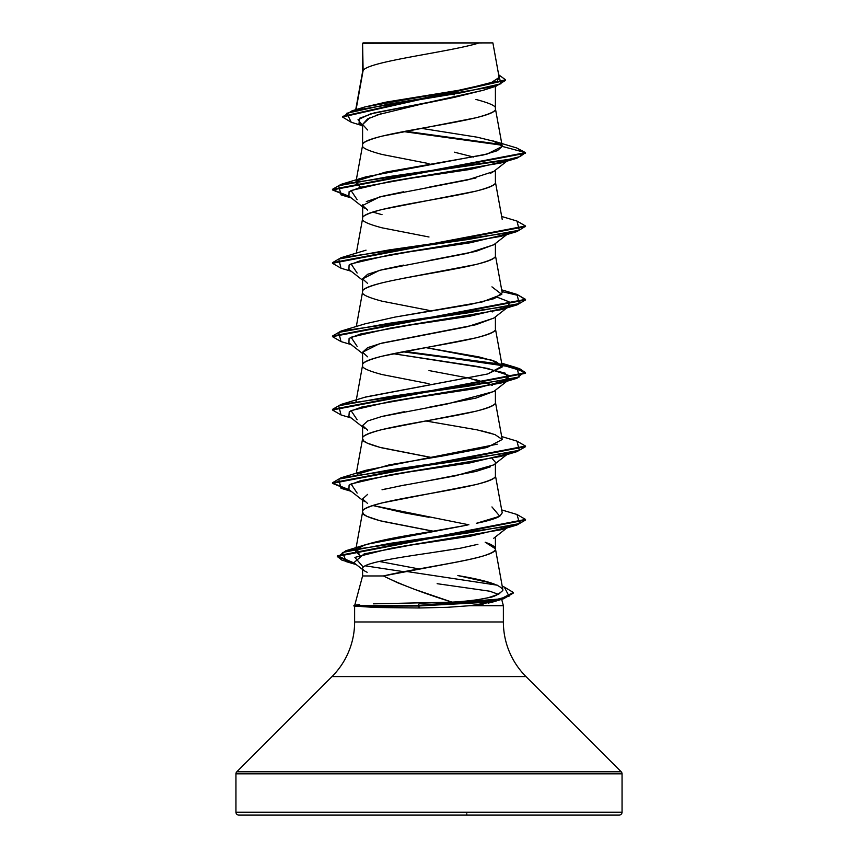 <?xml version="1.0" encoding="UTF-8"?>
<svg xmlns="http://www.w3.org/2000/svg" width="858" height="858" viewBox="0 0 858 858"><rect width="100%" height="100%" fill="white"/><g stroke="black" fill="none" stroke-linecap="round" stroke-linejoin="round"><path stroke-width="1.29" d="M504.236 587.022L513.331 592.46L500.75 598.927L418.35 605.394L418.35 606.005L353.914 606.005L353.914 605.394L355.008 606.295L418.35 606.005L419.305 607.979L375.665 607.496L354.622 606.08L375.665 607.496L419.305 607.979L447.254 607.325L470.012 605.694L503.378 605.694L470.012 605.694L493.479 601.812L503.646 598.745L485.038 602.37L418.35 606.005L500.75 599.538L513.331 593.071L503.646 598.745M622.05 812.204L235.95 812.204A2.896 2.896 0 0 0 238.846 815.1L619.154 815.1A2.896 2.896 0 0 0 622.05 812.204L622.05 773.83L235.95 773.83L235.95 812.204L622.05 812.204L235.95 812.204L235.95 773.83L622.05 773.83A2.896 2.896 0 0 0 621.203 771.782L236.797 771.782A2.896 2.896 0 0 0 235.95 773.83A2.896 2.896 0 0 1 236.797 771.782L621.203 771.782L525.997 676.576L332.003 676.576L236.797 771.782L332.003 676.576A77.22 77.22 0 0 0 354.622 621.975A77.22 77.22 0 0 1 332.003 676.576L525.997 676.576A77.22 77.22 0 0 1 503.378 621.975L503.378 605.694L503.378 621.975A77.22 77.22 0 0 0 525.997 676.576L621.203 771.782A2.896 2.896 0 0 1 622.05 773.83L622.05 812.204A2.896 2.896 0 0 1 619.154 815.1L238.846 815.1A2.896 2.896 0 0 1 235.95 812.204L622.05 812.204M373.391 603.839L452.027 602.134L414.629 589.349L397.629 582.754L383.376 575.954L362.591 575.954L354.762 605.158M354.729 605.276L359.663 604.504M437.14 583.687L489.671 591.194L498.423 594.315L489.671 591.194M354.622 606.188L354.622 621.975L503.378 621.975L354.622 621.975L354.622 606.188M419.551 607.979L418.35 605.394L491.505 600.804L509.041 596.213L504.279 587.033L502.252 586.411M477.917 544.304L459.985 548.294L438.449 551.673M362.591 575.954L362.591 568.586L362.591 575.954L383.376 575.954L455.276 562.365C469.197 559.684 478.936 557.41 484.48 555.566C492.331 552.895 495.967 550.632 495.409 548.777L495.409 547.49M363.116 70.474L362.591 43.286L362.591 71.75L362.591 43.286L363.116 70.474L356.081 109.609L363.116 70.474C368.65 61.283 449.699 52.091 479.257 42.9C449.699 52.091 368.65 61.283 363.116 70.474L362.591 71.943L363.116 70.474M483.687 90.133L454.483 97.329L403.528 107.818M382.014 113.363L367.642 118.908L362.591 124.453L362.591 145.302L362.591 124.453L367.642 129.998M362.591 145.292C361.379 142.954 367.868 139.897 382.035 136.132L475.965 117.782C490.132 114.017 496.621 110.961 495.409 108.623L495.409 86.39L495.409 108.623C499.517 120.839 358.483 133.076 362.591 145.302C361.379 147.64 367.868 150.697 382.035 154.461L429 163.631M493.833 171.386L490.336 173.423M475.933 178.014L429 187.173M403.603 191.752L382.046 196.343L366.302 201.587M362.752 204.708L362.591 218.661C361.379 216.313 367.868 213.256 382.035 209.491L475.965 191.141C490.132 187.376 496.621 184.32 495.409 181.982L495.409 170.141L495.409 181.982C499.517 194.198 358.483 206.435 362.591 218.661L362.591 205.512L367.642 210.092M493.994 244.616L475.976 251.362L428.989 260.532M403.56 265.122L382.024 269.702L367.642 274.292L362.591 278.871L362.591 291.827L362.591 278.871L367.642 283.451M362.591 292.01C361.379 289.672 367.868 286.615 382.035 282.85L393.286 280.309M403.582 278.26L475.965 264.5C490.132 260.735 496.621 257.679 495.409 255.33M365.143 323.809L394.948 317.095L469.744 304.579L494.369 298.584L502.22 292.782L495.409 255.341L495.409 243.5L495.409 255.341C499.517 267.557 358.483 279.794 362.591 292.02C361.379 294.358 367.868 297.415 382.035 301.179L429 310.36M493.983 317.986L475.933 324.732L382.046 343.061L367.653 347.64L362.591 352.23L362.591 365.186L362.591 352.23L367.653 356.821M362.591 365.369C361.379 363.031 367.868 359.974 382.035 356.209L475.965 337.859C490.132 334.094 496.621 331.038 495.409 328.689M365.058 397.2L487.58 373.991L502.22 366.141L495.409 328.7L495.409 316.859L495.409 328.7C499.517 340.916 358.483 353.153 362.591 365.379C361.379 367.717 367.868 370.774 382.035 374.538L429 383.719M493.972 391.345L475.965 398.08L429.043 407.239M404.365 411.69L382.046 416.42L367.642 420.999L362.591 425.589L362.591 438.738L362.591 425.589L367.642 430.169M429 457.078L382.035 447.897C367.868 444.133 361.379 441.076 362.591 438.728C361.379 436.39 367.868 433.333 382.035 429.568L475.965 411.218C490.132 407.453 496.621 404.397 495.409 402.048M357.175 474.206L389.317 464.854L442.835 455.952L487.012 447.49L502.22 439.489L495.409 402.059L495.409 390.218L495.409 402.059C499.517 414.275 358.483 426.512 362.591 438.738L363.717 440.894L367.074 443.05L379.922 447.361L432.26 457.646M490.358 466.849L475.976 471.439L428.979 480.609M404.987 484.931L382.024 489.779M367.642 494.369L362.591 498.948L362.591 512.097L362.591 498.948L367.642 503.528M362.591 512.087C361.379 509.749 367.868 506.692 382.035 502.927L475.965 484.577C490.132 480.812 496.621 477.756 495.409 475.418L495.409 463.577L495.409 475.418C499.517 487.634 358.483 499.871 362.591 512.097L363.717 514.253L367.074 516.409L379.922 520.72L433.14 531.156M495.409 108.612C496.621 106.274 490.132 103.217 475.965 99.453M454.418 94.863L453.281 94.648M451.49 94.316L443.436 92.836L451.49 94.316M454.397 152.188L473.691 157.068M372.833 212.087L382.024 214.682M429 236.99L382.035 227.82C367.868 224.056 361.379 220.999 362.591 218.651M490.358 310.971L492.278 311.947M428.989 370.57L468.886 378.088L492.278 385.306M475.933 379.729L490.347 384.32M492.278 458.665L495.409 462.269M468.886 524.806L372.822 505.512L403.614 512.709L429.043 517.299M495.409 536.936L495.409 548.777C498.391 557.829 422.018 566.891 383.376 575.954C401.083 584.684 423.97 593.404 452.027 602.134C466.677 601.308 478.743 599.839 488.213 597.726L498.691 594.186L502.831 590.422M495.409 548.766L485.178 542.202M429 530.426L382.035 521.256C367.868 517.492 361.379 514.435 362.591 512.097L355.534 550.879L362.837 545.699C383.151 538.588 420.474 533.59 435.832 530.705L463.095 525.879M359.523 108.869L363.438 107.4M364.607 107.035L386.036 102.123M386.604 102.016L462.044 89.736L489.768 83.601L499.152 77.456L492.889 42.9L363.073 42.9M477.456 544.422L460.489 548.198L429.15 553.056C393.715 558.226 361.679 563.395 362.591 568.586L362.591 568.586C362.097 569.38 363.61 570.602 367.16 572.275M361.357 125.375L351.244 122.265L346.857 113.245L388.159 104.226L496.085 86.175L483.29 90.262L429 102.263L370.592 113.889L358.022 119.702L362.591 125.515M501.812 145.206L403.453 131.564L501.812 145.206M496.085 86.175L505.512 80.373L342.46 116.999L351.287 122.276M362.591 44.326L362.591 43.286L362.591 44.326M350.193 197.115L332.475 189.929L525.525 153.239L516.645 147.941M501.093 144.455L405.341 131.21L501.093 144.455M342.46 116.388L505.512 79.762L498.659 74.764L500.997 83.762L461.293 92.771L352.145 110.779L342.46 116.999M352.145 110.779L364.768 106.982L456.896 90.626M464.682 89.264L495.281 81.499M497.447 80.255L499.174 77.649M516.688 147.951L525.525 152.638L502.252 146.396L493.232 140.969L516.688 147.951M421.214 128.325L477.273 137.205L495.313 141.645L502.22 146.085L495.409 108.623M356.102 180.963L362.591 145.302M502.22 219.423L495.409 181.982M356.317 253.164L362.591 218.661M356.317 473.241L362.591 438.738M491.945 506.928L499.774 516.237C495.731 518.607 487.902 520.967 476.276 523.337L499.774 516.237L502.22 512.859L495.409 475.418M485.167 542.202L490.926 544.455L494.283 546.61L495.409 548.777M478.721 599.506L488.213 597.726C493.275 597.211 498.144 594.787 502.82 590.465C502.284 585.467 487.28 580.501 457.84 575.568L491.677 583.129M418.843 568.908L379.225 561.443L418.833 568.908M357.153 548.637L359.502 555.34L355.534 550.879M502.22 439.489L494.98 434.577L477.134 429.858L425.75 420.967M355.984 401.673L355.78 402.81L356.392 401.598M502.22 366.141L495.72 361.518L478.85 356.885L425.718 347.608L491.945 360.21L502.177 366.988L487.58 373.991L366.034 396.889L341.034 404.44L468.715 386.1L519.283 376.93L516.977 367.76L404.729 351.405L500.815 364.167M360.478 187.291L355.78 182.733L356.392 181.521L360.467 187.291M357.164 180.77L385.371 172.179L483.279 154.987L497.34 150.697L502.252 146.396L487.258 154L366.034 176.812L357.164 180.77M503.378 605.694L501.673 599.334M493.489 601.812L488.266 603.12M483.547 603.989L479.29 604.633M362.795 566.591L354.88 557.4L391.355 548.198L500.836 529.804L516.966 524.989L390.058 543.35L342.385 552.52L346.45 561.7L356.306 564.628M357.164 493.125L351.029 483.955L390.572 474.785L500.836 456.445L507.325 453.968L470.205 462.859L410.306 471.761L360.735 480.652L349.099 485.102L348.916 489.553L362.591 500.257M357.164 419.766L351.04 410.596L390.572 401.426L500.836 383.097L509.695 375.74L487.612 368.393L393.136 353.689L478.292 366.602L505.008 373.058L509.084 379.515L475.042 388.685L414.039 397.855L361.797 407.024L349.292 411.604L348.916 416.194L362.591 426.898M357.164 346.407L351.04 337.237L390.572 328.067L500.825 309.738L507.325 307.25L470.205 316.141L410.306 325.043L360.746 333.934L349.099 338.384L348.916 342.835L362.591 353.539M508.869 306.317L509.051 301.823L497.543 297.329L508.955 301.748L508.869 306.317M357.153 273.048L351.04 263.878L390.572 254.708L500.825 236.379L516.977 231.553L389.285 249.893L338.717 259.062L341.023 268.232L351.19 271.246M357.153 199.689L351.04 190.519L390.583 181.349L500.836 163.009L516.977 158.194L389.285 176.534L338.706 185.703L341.023 194.873L351.19 197.887M502.252 146.396L525.525 152.638L332.475 189.318L341.034 184.363L504.096 160.564L520.012 156.596L525.525 152.638L516.977 158.194M525.493 226.298L516.977 231.553M502.016 291.634L519.004 295.645L525.493 299.656L519.004 295.645L502.016 291.634M341.055 341.602L332.475 336.647L525.525 299.957L516.977 304.912L389.285 323.251L338.717 332.421L341.023 341.591L351.19 344.605M341.055 414.961L332.475 410.006L525.525 373.316L515.422 367.932L487.247 362.548L402.788 351.769L502.155 365.025L524.538 371.643L516.966 378.271L389.285 396.611L338.717 405.78L341.023 414.95L351.201 417.964M525.525 446.675L516.966 451.63L389.285 469.969L338.717 479.139L341.023 488.309L350.193 490.551L332.475 483.365L525.525 446.675L525.525 446.063L332.475 482.754L341.023 477.799L468.715 459.459L519.283 450.289L516.977 441.119L501.683 436.561M355.394 563.92L341.967 560.167L337.291 556.424L525.525 520.034L516.966 524.989M403.668 571.675L365.165 565.83M332.507 189.618L349.12 196.268L332.507 189.618M516.934 221.032L525.525 225.986L332.475 262.677L341.034 257.722L468.715 239.382L519.283 230.212L516.977 221.042L501.683 216.484M516.945 294.391L525.525 299.345L332.475 336.036L341.034 331.081L468.715 312.741L519.283 303.571L516.977 294.401L501.683 289.843M501.898 364.36L519.422 368.532L525.525 372.704L332.475 409.395L341.034 404.44M516.934 441.109L525.525 446.063M332.507 483.054L349.12 489.704L332.507 483.054M516.934 514.468L525.525 519.422L337.291 555.812L354.3 563.073L337.698 556.906L345.871 550.739L470.227 532.604L519.594 523.541L516.977 514.478L501.683 509.92M405.566 571.321L497.318 585.199M341.066 268.243L332.475 263.288L525.525 226.598L525.525 225.986M491.956 286.851L501.801 294.412L482.153 301.973L394.948 317.095M481.767 430.888L491.945 433.569M497.211 444.187L366.044 470.248L357.164 474.206M467.224 525.117L366.741 544.337L358.397 547.779M473.498 600.235L466.945 600.975M452.027 602.134L419.39 603.238L418.35 605.394L353.914 605.394L418.35 605.394L419.39 603.238M362.591 205.512L379.472 196.997L467.385 179.976L493.725 171.461L506.81 161.207M507.325 160.532L470.205 169.423L410.306 178.325L360.746 187.216L349.099 191.666L348.916 196.107L362.591 206.821M507.325 233.891L470.205 242.782L410.306 251.684L360.746 260.575L349.099 265.025L348.916 269.466L362.591 280.18M507.325 527.327L470.516 536.175L411.368 545.012L364.2 553.86L353.839 562.709L362.591 569.53M363.803 570.484L362.623 568.908M364.275 501.576L362.591 498.948M383.043 489.532L386.958 488.61M395.163 486.851L455.201 475.879L493.736 464.897L506.81 454.643M364.264 428.217L362.591 425.589M381.027 416.677L446.664 404.107L493.736 391.538L507.807 380.512M362.591 352.23L379.472 343.715L467.385 326.694L493.725 318.179L507.807 307.153M362.591 278.871L379.472 270.356L467.385 253.335L493.725 244.82L506.81 234.566M364.264 208.14L363.224 207.121M238.846 815.1L619.154 815.1M413.62 42.9L439.875 42.9M492.824 42.9L362.591 43.286M372.243 42.9L479.257 42.9M362.591 126.351L359.009 123.509L359.716 118.2L374.27 112.881L429 102.263L376.984 114.972M369.884 117.771L362.591 124.453M466.795 813.781L466.795 815.1M505.512 80.373L505.512 79.762M362.623 71.568L355.716 109.717M355.984 181.596L355.78 182.733M362.623 291.645L356.317 326.523M362.623 365.004L356.102 401.04M495.377 548.401L502.842 589.639M351.201 491.323L341.023 488.309M500.836 456.445L516.966 451.63M500.836 383.097L516.966 378.271M500.825 309.738L516.977 304.912M332.475 189.318L332.475 189.929M332.475 262.677L332.475 263.288M525.525 299.345L525.525 299.957M332.475 336.036L332.475 336.647M525.525 372.704L525.525 373.316M332.475 409.395L332.475 410.006M332.475 482.754L332.475 483.365M525.525 519.422L525.525 520.034M337.291 555.812L337.291 556.424M513.331 592.46L513.331 593.071M366.034 176.812L341.034 184.363M366.044 250.171L341.034 257.722M366.044 323.53L341.034 331.081M501.683 363.202L516.977 367.76M366.044 470.248L341.023 477.799M366.741 544.337L345.871 550.739M506.81 528.002L493.736 538.256M353.914 605.394L355.191 605.051"/></g></svg>
